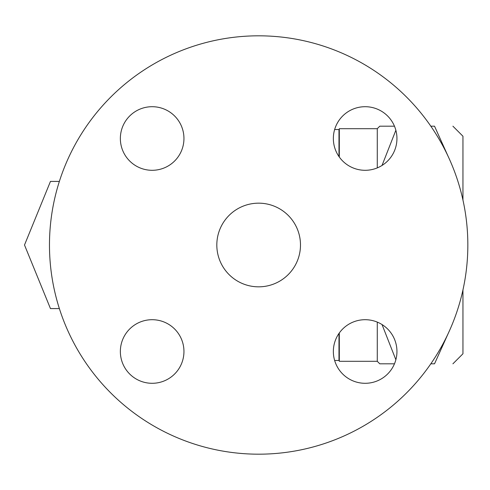 <?xml version="1.0" encoding="UTF-8"?>
<svg xmlns="http://www.w3.org/2000/svg" width="490" height="490" viewBox="0 0 490 490"><rect width="100%" height="100%" fill="white"/><g stroke="black" fill="none" stroke-linecap="round" stroke-linejoin="round"><path stroke-width="0.73" d="M216.819 245A41.834 41.834 0 0 1 279.57 208.771A41.834 41.834 0 0 1 279.57 281.229A41.834 41.834 0 0 1 216.819 245M49.472 245A209.181 209.181 0 0 1 363.243 63.841A209.181 209.181 0 0 1 363.243 426.159A209.181 209.181 0 0 1 49.472 245M152.157 106.704A31.795 31.795 0 0 1 183.952 138.499A31.795 31.795 0 0 1 152.157 170.3A31.795 31.795 0 0 1 120.356 138.499A31.795 31.795 0 0 1 152.157 106.704M120.356 351.502A31.795 31.795 0 0 1 152.157 319.701A31.795 31.795 0 0 1 183.952 351.502A31.795 31.795 0 0 1 152.157 383.296A31.795 31.795 0 0 1 120.356 351.502M365.154 383.296A31.795 31.795 0 0 1 333.353 351.502A31.795 31.795 0 0 1 365.154 319.701A31.795 31.795 0 0 1 396.949 351.502A31.795 31.795 0 0 1 365.154 383.296M396.949 138.499A31.795 31.795 0 0 1 365.154 170.3A31.795 31.795 0 0 1 333.353 138.499A31.795 31.795 0 0 1 365.154 106.704A31.795 31.795 0 0 1 396.949 138.499M395.865 130.267L382.035 165.442M394.462 126.181L379.781 126.181L394.462 126.181M394.462 363.819L379.781 363.819L394.462 363.819M382.035 324.558L395.865 359.734M377.269 167.899L377.269 128.692L379.781 126.181M339.313 332.967L339.313 361.308L377.269 361.308L377.269 322.102M339.313 157.033L339.313 128.692L377.269 128.692M338.982 156.555L338.982 129.531L334.646 129.531M334.646 360.469L338.982 360.469L338.982 333.445M59.37 308.59L50.464 308.59L24.5 245L50.464 181.41L59.37 181.41M430.814 126.181L434.526 126.181C459.295 126.181 459.295 126.181 434.526 126.181C459.295 126.181 459.295 126.181 434.526 126.181L448.368 156.88M462.952 289.951L462.952 353.774L452.907 363.819M452.907 126.181L462.952 136.226L462.952 200.049M430.814 363.819L434.526 363.819C459.295 363.819 459.295 363.819 434.526 363.819C459.295 363.819 459.295 363.819 434.526 363.819L448.368 333.12M377.269 361.308L379.781 363.819"/></g></svg>
